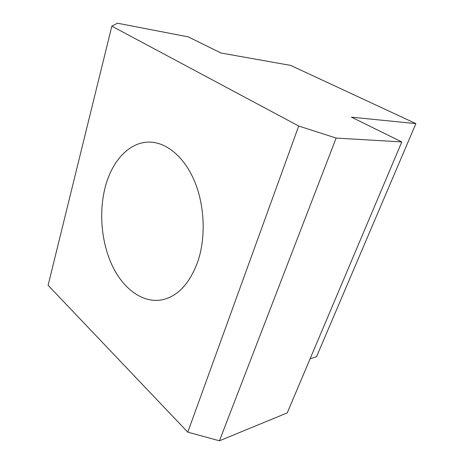 <?xml version="1.0" encoding="UTF-8"?>
<svg xmlns="http://www.w3.org/2000/svg" width="464" height="464" viewBox="0 0 464 464"><rect width="100%" height="100%" fill="white"/><g stroke="black" fill="none" stroke-linecap="round" stroke-linejoin="round"><path stroke-width="0.7" d="M197.966 261.128C189.735 283.736 177.602 296.67 161.559 299.93C142.431 303.23 123.302 288.776 112.323 265.762C101.378 242.626 98.658 212.257 105.229 187.125C112.062 160.59 129.821 141.242 150.377 142.135C167.104 142.732 184.62 157.406 194.66 181.499C204.665 205.581 205.946 237.15 197.966 261.128M188.198 36.859L221.061 53.024L290.69 65.412L415.895 123.621L351.463 117.172L401.789 141.926L336.139 138.069L298.706 126.022L111.841 26.152L117.409 23.2L188.198 36.859M415.895 123.621L316.541 356.694L310.08 358.84M298.706 126.022L187.781 432.164L219.437 440.8L287.228 412.902L401.789 141.926M111.841 26.152L48.105 285.314L187.781 432.164M336.139 138.069L219.437 440.8"/></g></svg>
